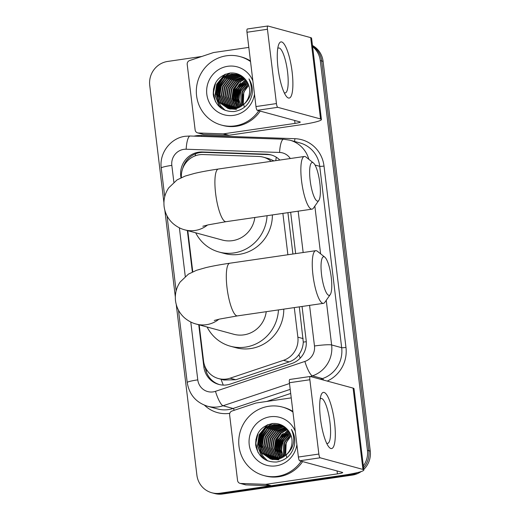 <?xml version="1.0" encoding="UTF-8"?>
<svg xmlns="http://www.w3.org/2000/svg" width="520" height="520" viewBox="0 0 520 520"><rect width="100%" height="100%" fill="white"/><g stroke="black" fill="none" stroke-linecap="round" stroke-linejoin="round"><path stroke-width="0.78" d="M271.135 161.323A21.288 20.572 -74.8 0 0 263.322 157.157A21.288 20.572 -74.8 0 0 258.784 156.475L203.014 154.55A21.288 20.572 -74.8 0 0 199.42 154.745A21.288 20.572 -74.8 0 0 181.395 177.573M199.186 324.864L203.554 360.984A21.288 20.572 -74.8 0 0 218.433 378.541L223.873 380.022L235.8 379.75L289.178 361.901C293.195 360.503 296.439 358.072 298.909 354.614C301.567 350.916 303.03 346.749 303.29 342.115L299.312 306.865M292.916 254.014L287.911 212.661M274.014 160.901L268.99 158.704L263.322 157.157M218.433 378.541A21.288 20.572 -74.8 0 0 230.081 378.19L283.452 360.341A21.288 20.572 -74.8 0 0 297.863 337.168L294.281 307.6M287.885 254.748L282.88 213.395M187.785 230.659L192.764 271.798M279.858 160.049A21.288 20.572 -74.8 0 0 270.959 154.882A21.288 20.572 -74.8 0 0 266.422 154.2L202.286 151.983A21.288 20.572 -74.8 0 0 198.692 152.185A21.288 20.572 -74.8 0 0 180.772 176.196L180.967 177.769M182.708 168.525A21.288 20.572 105.2 0 1 200.103 152.568A21.288 20.572 105.2 0 1 203.697 152.367L267.826 154.583A21.288 20.572 105.2 0 1 271.661 155.09M312.611 46.683A21.288 20.572 105.2 0 1 320.281 60.58L367.445 450.313A21.288 20.572 105.2 0 1 363.344 465.926M163.923 202.644L149.74 85.462A21.288 20.572 105.2 0 1 167.661 61.445L201.838 56.459M352.372 473.7A21.288 20.572 105.2 0 1 349.525 474.325L219.915 493.233A21.288 20.572 105.2 0 1 211.783 492.746A21.288 20.572 105.2 0 1 196.905 475.189L176.254 304.564M175.325 296.849L164.853 210.353M312.526 45.981A21.288 20.572 105.2 0 1 321.685 60.964L368.849 450.697A21.288 20.572 105.2 0 1 363.571 467.779A21.288 20.572 105.2 0 0 368.849 450.697L321.685 60.964A21.288 20.572 105.2 0 0 312.526 45.981M361.205 471.549A21.288 20.572 105.2 0 1 352.339 475.091L222.729 494L221.319 493.616A21.288 20.572 105.2 0 1 213.194 493.129A21.288 20.572 105.2 0 0 221.319 493.616L350.928 474.708L221.319 493.616L219.915 493.233M357.422 472.609A21.288 20.572 105.2 0 1 350.928 474.708A21.288 20.572 105.2 0 0 357.422 472.609M187.35 230.542L192.368 271.98M198.75 324.747L203.847 366.853A21.288 20.572 -74.8 0 0 218.725 384.41A21.288 20.572 -74.8 0 0 230.373 384.059L291.752 363.532A21.288 20.572 -74.8 0 0 306.156 340.353L302.055 306.469M295.659 253.617L290.654 212.258M219.433 384.585A21.288 20.572 105.2 0 1 205.257 367.231L205.238 367.107M222.729 494A21.288 20.572 105.2 0 1 214.597 493.512L211.783 492.746M312.468 45.487A21.288 20.572 105.2 0 1 323.096 61.347L370.26 451.081A21.288 20.572 105.2 0 1 363.766 469.43M278.038 68.081A28.386 6.728 -98.3 0 1 278.551 44.948A28.386 6.728 -98.3 0 1 285.603 46.547A28.386 6.728 -98.3 0 1 292.123 71.909A28.386 6.728 -98.3 0 1 285.981 95.856A28.386 6.728 -98.3 0 1 278.038 68.081M284.2 92.697A22.704 5.382 81.7 0 0 285.207 92.924A22.704 5.382 81.7 0 0 287.567 71.981A22.704 5.382 81.7 0 0 278.655 47.983A22.704 5.382 81.7 0 0 277.752 48.49M223.08 133.848A3.549 3.425 -74.8 0 0 223.678 133.816L228.963 135.252A3.549 3.425 105.2 0 1 228.364 135.285L223.08 133.848L198.374 132.99A3.549 3.425 -74.8 0 1 195.136 129.954L187.207 64.409A3.549 3.425 -74.8 0 1 189.612 60.548L213.252 52.643A3.549 3.425 -74.8 0 1 213.837 52.501L248.82 47.398M228.963 135.252L300.287 124.846A28.386 2.827 173.1 0 0 321.425 119.522A28.386 2.827 173.1 0 0 320.534 118.95L277.745 107.315L257.283 110.305L300.066 121.934A7.098 0.709 -6.9 0 1 300.287 122.077A7.098 0.709 -6.9 0 1 295.009 123.409L223.678 133.816M228.364 135.285L203.658 134.427A3.549 3.425 105.2 0 1 202.904 134.316L197.619 132.88M321.425 119.522L311.584 38.207A28.386 2.827 173.1 0 0 310.694 37.635L267.904 26.006A3.549 0.839 81.7 0 0 267.82 26A3.549 0.839 81.7 0 0 267.449 29.27L246.987 32.26A3.549 0.839 -98.3 0 1 247.351 28.984A3.549 0.839 -98.3 0 1 247.442 28.99M257.283 110.305A3.549 0.839 -98.3 0 1 255.977 106.561L276.445 103.571L267.449 29.27M276.445 103.571A3.549 0.839 81.7 0 0 277.745 107.315M255.977 106.561L246.987 32.26M258.791 110.715A35.477 34.288 105.2 0 1 234.936 125.879A35.477 34.288 105.2 0 1 221.39 125.067A35.477 34.288 105.2 0 1 196.424 88.777A35.477 34.288 105.2 0 1 226.453 55.783A35.477 34.288 105.2 0 1 240 56.589A35.477 34.288 105.2 0 1 250.536 61.575M260.202 111.098A35.477 34.288 105.2 0 1 236.347 126.256A35.477 34.288 105.2 0 1 222.794 125.45L221.39 125.067M252.038 94.718C253.013 88.985 251.992 83.713 248.963 78.897C253.344 88.972 251.608 97.487 243.756 104.435A17.738 17.141 105.2 0 0 245.297 79.32C241.254 74.653 236.178 72.566 230.081 73.047C218.569 75.576 212.972 82.83 213.285 94.802C215.813 106.255 222.781 111.833 234.195 111.54C243.588 109.902 249.535 104.299 252.038 94.718M254.475 94.159A24.837 23.998 105.2 0 1 233.662 115.362A24.837 23.998 105.2 0 1 206.817 94.309A24.837 23.998 105.2 0 1 227.728 66.293A24.837 23.998 105.2 0 1 252.857 80.795M238.485 74.561L231.822 74.184L223.431 77.74L217.822 85.026L216.45 94.081L219.648 102.466L228.3 108.556M240.689 75.361L238.264 74.503L231.381 74.068L222.995 77.617L217.38 84.903L216.008 93.958L219.206 102.349L228.078 108.498L234.741 108.875L243.756 104.435M239.356 74.841L233.584 74.666L225.192 78.221L219.583 85.501L218.212 94.556L221.41 102.947L229.19 108.758M239.142 74.763L233.142 74.549L224.75 78.098L219.141 85.384L217.769 94.439L220.968 102.83L228.969 108.713M240.214 75.159L235.346 75.147L226.954 78.695L221.344 85.982L219.973 95.037L223.171 103.428L230.094 108.914M240 75.075L234.904 75.023L226.512 78.579L220.903 85.859L219.531 94.919L222.729 103.305L229.866 108.882M240.955 75.517L237.107 75.621L228.716 79.177L223.1 86.463L221.728 95.517L224.933 103.903L231.01 109.012M240.799 75.426L236.665 75.504L228.274 79.053L222.664 86.34L221.292 95.394L224.49 103.785L230.783 108.992M241.599 75.939L238.869 76.102L230.477 79.651L224.861 86.938L223.489 95.992L226.688 104.384L231.946 109.057M241.436 75.829L238.427 75.985L230.035 79.534L224.425 86.82L223.054 95.875L226.252 104.26L231.712 109.051M242.287 76.427L240.624 76.583L232.239 80.132L226.623 87.419L225.251 96.473L228.449 104.865L232.895 109.051M242.112 76.303L240.188 76.46L231.797 80.015L226.181 87.295L224.816 96.356L228.014 104.741L232.655 109.057M242.983 76.986L234 80.613L228.384 87.893L227.013 96.954L230.211 105.339L233.857 108.986M242.808 76.843L233.558 80.49L227.942 87.776L226.571 96.831L229.769 105.222L233.617 109.005M228.078 108.498L235.183 108.999M229.405 108.836L230.061 109.038M229.183 108.784L236.503 109.356M243.692 77.61L235.56 81.243L230.145 88.374L228.774 97.428L231.972 105.82L234.839 108.862M243.516 77.448L235.235 81.035L229.703 88.257L228.332 97.312L231.53 105.697L234.592 108.901M244.394 78.299L236.873 82.089L231.907 88.855L230.536 97.909L233.733 106.294L235.833 108.674M244.218 78.117L236.548 81.874L231.465 88.731L230.094 97.786L233.292 106.177L235.586 108.726M245.083 79.059L238.199 82.953L233.669 89.33L232.297 98.391L235.495 106.776L236.853 108.413M244.914 78.865L237.868 82.739L233.227 89.213L231.855 98.267L235.053 106.659L236.594 108.485M245.778 79.891L235.43 89.81L234.058 98.865L237.887 108.069M245.603 79.677L234.988 89.694L233.617 98.748L236.815 107.133L237.627 108.166M246.467 80.808L237.185 90.291L235.814 99.288L238.953 107.647M246.298 80.574L236.75 90.168L235.378 99.223L238.68 107.757M247.124 81.829L238.947 90.766L237.517 99.106L240.039 107.114M246.961 81.562L238.511 90.649L237.088 99.158L239.766 107.257M247.748 82.966L240.708 91.247L241.163 106.457M247.598 82.667L240.272 91.13L238.81 98.956L240.877 106.633M248.333 84.253L242.469 91.728L242.327 105.651M248.19 83.915L242.028 91.605L242.034 105.866M244.088 106.126L242.859 101.257A17.738 17.141 105.2 0 1 248.781 85.488M244.231 106.463L244.55 107.146M248.736 85.345L243.789 92.085L243.237 104.91M243.139 87.945L245.817 84.37M240 56.589L241.41 56.973A35.477 34.288 105.2 0 1 250.458 60.957M243.042 84.799L239.59 90.441L238.128 102.733M241.28 84.325L237.835 89.966L236.373 102.252M239.519 83.844L236.073 89.486L234.611 101.77M237.757 83.362L234.312 89.011L232.85 101.296M223.672 79.534L220.227 85.176L218.764 97.468M229.905 73.067L223.977 76.908M221.917 79.059L218.465 84.702L217.003 96.987M217.666 99.775L220.753 105.937L225.212 110.383M224.757 74.445L216.703 84.221L215.066 95.245L218.992 105.463L222.008 108.758M213.473 88.855L213.623 96.785M244.381 83.623L239.811 90.506L238.674 104.364M242.619 83.148L238.05 90.025L236.912 103.89M240.858 82.667L236.294 89.544L235.157 103.409M239.096 82.186L234.533 89.07L233.395 102.934M225.011 78.358L220.447 85.241L219.31 99.099M230.38 73.021L225.011 76.264M223.249 77.883L218.686 84.76L217.549 98.624M225.589 74.107L216.925 84.279L215.286 95.303L219.213 105.521L222.534 109.077M215.638 82.752L213.401 92.827L215.52 101.829M310.161 180.499A19.513 4.628 81.7 0 0 318.851 200.375A19.513 4.628 81.7 0 0 319.846 183.131A19.513 4.628 81.7 0 0 313.391 162.923A19.513 4.628 81.7 0 0 310.161 180.499M318.851 200.375L313.43 208.124A26.611 6.305 -98.3 0 1 312.026 209.144A26.611 6.305 -98.3 0 1 301.581 181.012A26.611 6.305 -98.3 0 1 304.343 156.481A26.611 6.305 -98.3 0 1 305.981 157.053L313.391 162.923M202.833 226.272L208.254 224.848L226.07 221.683A26.611 6.305 81.7 0 1 215.625 193.55A26.611 6.305 81.7 0 1 218.387 169.019C209.216 170.352 201.247 171.821 194.487 173.414L185.12 176.085L177.028 179.92L168.779 187.779C164.938 193.414 163.384 199.667 164.112 206.531C165.042 213.369 168.044 219.069 173.121 223.633C176.878 226.785 180.804 228.858 184.886 229.873L222.319 240.045A26.611 25.714 -74.8 0 0 232.479 240.656A26.611 25.714 -74.8 0 0 254.839 217.483M267.053 215.703A39.026 37.713 105.2 0 1 233.961 252.922A39.026 37.713 105.2 0 1 219.056 252.031A39.026 37.713 105.2 0 1 195.696 232.811M272.389 214.922A39.026 37.713 105.2 0 1 239.245 254.358A39.026 37.713 105.2 0 1 224.341 253.468L219.056 252.031M321.562 274.709A19.513 4.628 81.7 0 0 330.252 294.587A19.513 4.628 81.7 0 0 331.247 277.342A19.513 4.628 81.7 0 0 324.786 257.133A19.513 4.628 81.7 0 0 321.562 274.709M330.252 294.587L324.831 302.328A26.611 6.305 -98.3 0 1 323.421 303.349A26.611 6.305 -98.3 0 1 312.981 275.223A26.611 6.305 -98.3 0 1 315.738 250.686A26.611 6.305 -98.3 0 1 317.382 251.258L324.786 257.133M214.233 320.483L219.655 319.059L237.471 315.887A26.611 6.305 81.7 0 1 227.025 287.762A26.611 6.305 81.7 0 1 229.788 263.224C220.617 264.563 212.647 266.026 205.881 267.618L196.521 270.296L188.428 274.125L180.18 281.983C176.339 287.625 174.785 293.878 175.506 300.742C176.442 307.58 179.446 313.281 184.522 317.844C188.279 320.99 192.205 323.07 196.287 324.077L233.721 334.256A26.611 25.714 -74.8 0 0 243.88 334.861A26.611 25.714 -74.8 0 0 266.24 311.688M278.454 309.907A39.026 37.713 105.2 0 1 245.362 347.126A39.026 37.713 105.2 0 1 230.458 346.236A39.026 37.713 105.2 0 1 207.097 327.015M283.79 309.133A39.026 37.713 105.2 0 1 250.647 348.562A39.026 37.713 105.2 0 1 235.742 347.672L230.458 346.236M320.45 418.554A28.386 6.728 -98.3 0 1 320.964 395.428A28.386 6.728 -98.3 0 1 328.016 397.026A28.386 6.728 -98.3 0 1 334.536 422.383A28.386 6.728 -98.3 0 1 328.393 446.335A28.386 6.728 -98.3 0 1 320.45 418.554M326.612 443.176A22.704 5.382 81.7 0 0 327.62 443.397A22.704 5.382 81.7 0 0 329.979 422.461A22.704 5.382 81.7 0 0 321.067 398.463A22.704 5.382 81.7 0 0 320.164 398.964M265.493 484.322A3.549 3.425 -74.8 0 0 266.091 484.289L271.375 485.726A3.549 3.425 105.2 0 1 270.777 485.758L265.493 484.322L240.786 483.47A3.549 3.425 -74.8 0 1 237.549 480.428L229.619 414.888A3.549 3.425 -74.8 0 1 232.024 411.028L255.665 403.117A3.549 3.425 -74.8 0 1 256.25 402.981L291.233 397.878M271.375 485.726L342.7 475.319A28.386 2.827 173.1 0 0 363.838 469.996A28.386 2.827 173.1 0 0 362.947 469.424L320.158 457.795L299.695 460.779L342.478 472.413A7.098 0.709 -6.9 0 1 342.7 472.557A7.098 0.709 -6.9 0 1 337.422 473.882L266.091 484.289M270.777 485.758L246.071 484.906A3.549 3.425 105.2 0 1 245.317 484.79L240.032 483.36M363.838 469.996L353.997 388.687A28.386 2.827 173.1 0 0 353.106 388.115L310.317 376.487A3.549 0.839 81.7 0 0 310.232 376.48A3.549 0.839 81.7 0 0 309.861 379.75L289.4 382.733A3.549 0.839 -98.3 0 1 289.764 379.464A3.549 0.839 -98.3 0 1 289.855 379.47M299.695 460.779A3.549 0.839 -98.3 0 1 298.389 457.035L318.858 454.051L309.861 379.75M318.858 454.051A3.549 0.839 81.7 0 0 320.158 457.795M298.389 457.035L289.4 382.733M301.204 461.188A35.477 34.288 105.2 0 1 277.349 476.353A35.477 34.288 105.2 0 1 263.803 475.54A35.477 34.288 105.2 0 1 238.836 439.257A35.477 34.288 105.2 0 1 268.866 406.257A35.477 34.288 105.2 0 1 282.412 407.069A35.477 34.288 105.2 0 1 292.949 412.048M302.614 461.572A35.477 34.288 105.2 0 1 278.759 476.736A35.477 34.288 105.2 0 1 265.207 475.924L263.803 475.54M294.45 445.198C295.425 439.465 294.405 434.194 291.375 429.371C295.757 439.452 294.021 447.967 286.169 454.916A17.738 17.141 105.2 0 0 287.709 429.8C283.667 425.132 278.59 423.04 272.493 423.527C260.981 426.056 255.385 433.303 255.697 445.282C258.226 456.729 265.194 462.312 276.608 462.02C286 460.382 291.947 454.772 294.45 445.198M296.887 444.632A24.837 23.998 105.2 0 1 276.075 465.842A24.837 23.998 105.2 0 1 249.23 444.788A24.837 23.998 105.2 0 1 270.14 416.774A24.837 23.998 105.2 0 1 295.269 431.275M280.897 425.041L274.235 424.665L265.844 428.22L260.234 435.5L258.863 444.554L262.061 452.946L270.712 459.037M283.101 425.841L280.677 424.983L273.793 424.548L265.408 428.097L259.792 435.383L258.421 444.438L261.619 452.829L270.491 458.978L277.154 459.355L286.169 454.916M281.769 425.315L275.997 425.146L267.605 428.695L261.995 435.981L260.624 445.036L263.822 453.427L271.603 459.238M281.554 425.243L275.555 425.022L267.163 428.578L261.553 435.864L260.182 444.918L263.38 453.303L271.382 459.193M282.627 425.64L277.758 425.62L269.367 429.175L263.757 436.462L262.386 445.517L265.584 453.901L272.506 459.387M282.412 425.555L277.316 425.503L268.925 429.052L263.315 436.339L261.944 445.393L265.142 453.785L272.279 459.355M283.368 425.997L279.519 426.101L271.128 429.65L265.512 436.937L264.141 445.991L267.345 454.382L273.423 459.491M283.212 425.906L279.078 425.984L270.686 429.533L265.077 436.82L263.705 445.874L266.903 454.259L273.195 459.472M284.011 426.419L281.275 426.582L272.889 430.131L267.274 437.418L265.902 446.472L269.1 454.863L274.358 459.537M283.849 426.303L280.839 426.459L272.447 430.014L266.838 437.294L265.467 446.355L268.664 454.74L274.125 459.531M284.7 426.907L283.036 427.057L274.651 430.612L269.035 437.892L267.663 446.953L270.861 455.338L275.308 459.531M284.525 426.777L282.601 426.94L274.209 430.488L268.593 437.775L267.228 446.829L270.426 455.221L275.067 459.537M285.396 427.466L276.413 431.087L270.797 438.373L269.425 447.428L272.623 455.819L276.269 459.466M285.22 427.317L275.971 430.969L270.355 438.256L268.983 447.31L272.181 455.696L276.029 459.485M270.491 458.978L277.596 459.472M271.817 459.31L272.474 459.518M271.596 459.264L278.915 459.829M286.104 428.084L277.972 431.724L272.558 438.854L271.187 447.909L274.385 456.293L277.251 459.342M285.928 427.921L277.647 431.516L272.116 438.731L270.745 447.785L273.942 456.176L277.004 459.375M286.806 428.772L279.286 432.569L274.32 439.329L272.948 448.39L276.146 456.775L278.245 459.147M286.631 428.597L278.961 432.354L273.877 439.212L272.506 448.266L275.704 456.657L277.999 459.206M287.495 429.54L280.611 433.433L276.081 439.81L274.709 448.864L277.908 457.256L279.266 458.887M287.32 429.338L280.28 433.212L275.639 439.693L274.267 448.747L277.466 457.132L279.006 458.959M288.19 430.372L277.843 440.291L276.471 449.345L280.3 458.549M288.015 430.157L277.401 440.167L276.029 449.222L279.227 457.613L280.039 458.64M288.88 431.288L279.597 440.765L278.226 449.761L281.365 458.12M288.711 431.048L279.162 440.648L277.791 449.703L281.093 458.237M289.536 432.302L281.359 441.246L279.929 449.585L282.451 457.594M289.374 432.042L280.923 441.129L279.5 449.631L282.178 457.737M290.16 433.44L283.12 441.727L283.575 456.937M290.011 433.147L282.685 441.603L281.222 449.429L283.289 457.113M290.745 434.726L284.882 442.201L284.739 456.125M290.602 434.388L284.44 442.084L284.447 456.346M286.5 456.606L285.272 451.737A17.738 17.141 105.2 0 1 291.194 435.968M286.644 456.944L286.962 457.62M291.148 435.819L286.202 442.559L285.649 455.384M285.552 438.425L288.23 434.844M282.412 407.069L283.822 407.453A35.477 34.288 105.2 0 1 292.87 411.437M285.454 435.279L282.002 440.921L280.54 453.206M283.692 434.798L280.248 440.447L278.785 452.731M281.931 434.324L278.486 439.966L277.024 452.25M280.169 433.843L276.725 439.485L275.262 451.769M266.084 430.014L262.639 435.656L261.177 447.941M272.317 423.547L266.389 427.388M264.322 429.533L260.877 435.175L259.415 447.466M260.078 450.255L263.166 456.417L267.625 460.863M267.169 424.918L259.116 434.7L257.478 445.725L261.404 455.936L264.42 459.231M255.886 439.335L256.035 447.265M286.793 434.103L282.224 440.979L281.086 454.844M285.031 433.622L280.462 440.505L279.325 454.363M283.27 433.147L278.707 440.024L277.57 453.888M281.508 432.666L276.945 439.543L275.808 453.407M267.423 428.838L262.86 435.715L261.722 449.579M272.792 423.495L267.423 426.745M265.661 428.356L261.099 435.24L259.961 449.098M268.002 424.587L259.337 434.759L257.699 445.783L261.625 455.995L264.947 459.557M258.05 433.225L255.814 443.307L257.933 452.309M223.281 385.093A21.288 4.602 -108.5 0 1 221.084 379.262M275.769 160.648A21.288 5.337 -88 0 1 276.296 157.222M306.28 341.718A21.288 2.119 173.1 0 0 303.29 342.115M195.189 155.838A21.288 5.337 -88 0 1 195.553 153.784M300.235 358.131A21.288 4.602 -108.5 0 1 298.909 354.614M207.311 370.747A21.288 2.119 173.1 0 0 206.044 370.962M303.154 338.604L297.863 337.168M289.178 361.901L283.452 360.341M235.8 379.75L230.081 378.19M181.344 176.352L180.772 176.196M290.303 158.529A14.189 13.715 -74.8 0 0 279.584 152.458L186.167 149.234A14.189 13.715 -74.8 0 0 183.775 149.363A14.189 13.715 -74.8 0 0 171.828 165.373L173.869 182.228M186.167 149.234A14.189 3.555 -88 0 1 190.183 136.006L185.25 136.279C170.463 138.073 159.101 153.225 161.258 168.038A14.189 1.417 -6.9 0 1 171.828 165.373M190.781 322.017L197.782 379.866A14.189 13.715 -74.8 0 0 213.122 391.892A14.189 13.715 -74.8 0 0 215.469 391.332L304.87 361.439A14.189 13.715 -74.8 0 0 314.476 345.988L309.562 305.37M289.497 383.526L223.028 405.756A28.386 27.43 105.2 0 1 218.342 406.868A28.386 27.43 105.2 0 1 207.506 406.224L217.542 408.947A28.386 27.43 -74.8 0 0 228.378 409.598A28.386 27.43 -74.8 0 0 233.064 408.479L290.199 389.376M234.286 410.267A3.549 0.767 71.5 0 0 233.064 408.479L223.028 405.756A14.189 3.068 -108.5 0 1 215.469 391.332M194.031 136.136A31.935 30.855 105.2 0 1 196.092 135.766A31.935 30.855 105.2 0 1 201.481 135.466L294.892 138.691A31.935 30.855 105.2 0 1 324.019 166.055L345.969 347.425A31.935 30.855 105.2 0 1 327.21 381.075M290.693 393.445L266.773 401.447M229.769 413.329A31.935 30.855 105.2 0 1 204.497 405.216M320.281 60.58L323.096 61.347M349.525 474.325L352.339 475.091M367.445 450.313L370.26 451.081M315.01 165.029L319.728 166.316A28.386 27.43 -74.8 0 0 299.891 142.903L289.855 140.179A28.386 27.43 105.2 0 1 308.847 159.328M326.242 300.32L331.637 344.955A28.386 27.43 105.2 0 1 312.436 375.856L322.471 378.586A28.386 27.43 -74.8 0 0 341.673 347.685L319.728 166.316A3.549 0.351 173.1 0 0 324.019 166.055M304.87 361.439A14.189 3.068 -108.5 0 0 312.436 375.856L310.447 376.519M320.483 379.249L322.471 378.586A3.549 0.767 71.5 0 1 323.557 380.081M314.476 345.988A14.189 1.417 -6.9 0 1 331.637 344.955L341.673 347.685A3.549 0.351 173.1 0 0 345.969 347.425M314.841 206.108L320.613 253.825M179.381 227.812L185.269 276.432M303.167 252.519L298.161 211.166M294.405 141.414A3.549 0.891 92 0 0 294.892 138.691M201.403 136.39A3.549 0.891 92 0 0 201.481 135.466M279.584 152.458A14.189 3.555 -88 0 1 283.595 139.23L190.183 136.006M178.458 310.147L187.219 382.525A14.189 1.417 -6.9 0 1 197.782 379.866M203.697 152.367L202.286 151.983M267.826 154.583L266.422 154.2M205.257 367.231L203.847 366.853M320.534 118.95L310.694 37.635M295.009 123.409L294.651 120.458M198.374 132.99L203.658 134.427M184.886 229.873A26.611 25.714 -74.8 0 0 195.046 230.477A26.611 25.714 -74.8 0 0 207.493 225.024M196.287 324.077A26.611 25.714 -74.8 0 0 206.447 324.688A26.611 25.714 -74.8 0 0 218.894 319.235M362.947 469.424L353.106 388.115M337.422 473.882L337.064 470.938M240.786 483.47L246.071 484.906M289.855 140.179L283.595 139.23M187.219 382.525C189.215 394.589 195.975 402.487 207.506 406.224M161.258 168.038L164.73 196.697M167.056 215.936L176.131 290.901M267.82 26L247.351 28.984M229.84 108.979L230.282 109.096M226.07 221.683L312.026 209.144M218.387 169.019L304.343 156.481M237.471 315.887L323.421 303.349M229.788 263.224L315.738 250.686M310.232 376.48L289.764 379.464M272.252 459.459L272.695 459.576"/></g></svg>
